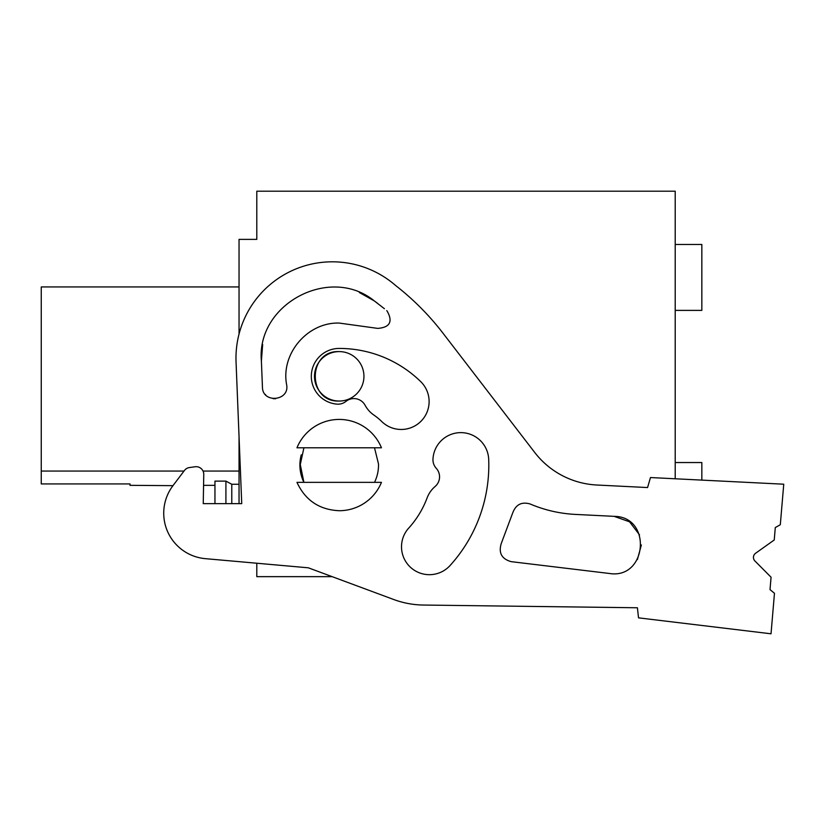 <?xml version="1.0" encoding="UTF-8"?>
<svg xmlns="http://www.w3.org/2000/svg" width="825" height="825" viewBox="0 0 825 825"><rect width="100%" height="100%" fill="white"/><g stroke="black" fill="none" stroke-linecap="round" stroke-linejoin="round"><path stroke-width="1.24" d="M239.044 334.063L239.044 239.384L256.802 239.384L256.802 191.204L675.211 191.204L675.211 478.778M205.332 558.659L256.802 563.227L256.802 576.654L332.145 576.654L393.711 599.507L308.313 567.806L205.332 558.659A45.643 45.643 0 0 1 172.972 485.657L130.01 485.337L130.01 483.935L41.25 483.935L41.25 286.935L239.044 286.935M239.044 436.621L239.044 503.652M314.49 376.468A24.729 24.729 0 0 0 339.209 401.043C307.323 402.559 307.323 350.078 339.209 351.594A24.729 24.729 0 0 0 314.49 376.179M301.269 454.823A39.301 39.301 0 0 0 299.918 466.197L303.92 447.789M41.25 471.065L184.006 471.065M203.043 471.065L239.044 471.065M130.01 483.935L41.25 483.935M225.916 503.652L225.916 481.119L214.954 481.119L214.954 503.652L203.249 503.652L241.735 503.652L236.053 362.041A96.36 96.36 0 0 1 395.649 285.532A266.269 266.269 0 0 1 443.004 333.207L534.713 452.451A83.686 83.686 0 0 0 596.867 485.017L647.573 487.554L650.471 477.541L783.75 484.203L780.306 524.721L775.294 527.567L774.242 539.973L755.576 553.266A5.074 5.074 0 0 0 754.916 560.969A5.074 5.074 0 0 1 755.576 553.266M225.916 481.119L231.784 484.265L239.044 484.265M231.784 503.652L231.784 484.265M339.209 351.594A24.729 24.729 0 0 1 363.938 376.324A24.729 24.729 0 0 1 339.209 401.043M303.909 482.357A39.301 39.301 0 0 1 299.918 466.197A39.301 39.301 0 0 0 303.909 482.357L299.96 463.021M378.5 463.887A39.301 39.301 0 0 1 377.159 475.324M296.969 482.357L381.459 482.357A45.643 45.643 0 0 1 339.209 510.716C319.399 509.809 305.312 500.352 296.969 482.357M296.969 447.789L381.459 447.789A45.643 45.643 0 0 0 296.969 447.789M754.916 560.969L771.066 577.222L770.014 589.617L774.469 593.278L771.024 633.796L638.529 617.853L637.405 607.767L423.462 605.045A88.76 88.76 0 0 1 393.711 599.507M214.954 485.337L203.569 485.337L203.249 503.652L203.765 474.427A7.611 7.611 0 0 0 195.112 466.764L189.461 467.548A7.611 7.611 0 0 0 184.439 470.487L172.972 485.657M675.211 244.458L701.838 244.458L701.838 310.386L689.164 310.386M701.838 310.386L675.211 310.386M701.838 480.109L701.838 462.536L675.211 462.536M609.262 573.458C647.089 579.707 652.462 516.574 614.12 516.347L575.314 514.408C559.649 513.593 544.593 510.118 530.145 503.993C521.905 501.59 516.172 504.364 512.933 512.325L501.249 543.531C498.403 552.925 501.703 558.968 511.149 561.65L609.262 573.458C647.089 579.707 652.462 516.574 614.12 516.347L629.568 521.812L639.509 534.847M374.55 301.094L374.251 300.867C329.897 264.815 256.183 304.105 261.391 361.03L262.443 387.1C262.422 403.734 289.895 401.063 286.626 384.698C280.655 353.667 307.612 322.059 339.209 323.07L377.726 328.391C390.029 327.432 393.123 321.585 386.997 310.86L386.739 310.643M637.405 607.767L423.462 605.045M374.509 447.789L378.5 463.949A39.301 39.301 0 0 1 374.519 482.357M432.97 459.154A27.895 27.895 0 0 1 461 432.63A27.895 27.895 0 0 1 488.709 459.473A149.603 149.603 0 0 1 450.079 565.517A27.895 27.895 0 0 1 410.984 567.734A27.895 27.895 0 0 1 408.2 528.67A93.823 93.823 0 0 0 427.103 497.929A27.895 27.895 0 0 1 435.115 486.482A12.684 12.684 0 0 0 436.26 468.311A12.684 12.684 0 0 1 432.97 459.154M337.074 404.137A27.895 27.895 0 0 1 311.334 375.251A27.895 27.895 0 0 1 339.209 348.428A116.645 116.645 0 0 1 420.709 381.614A27.895 27.895 0 0 1 421.183 421.059A27.895 27.895 0 0 1 381.738 421.534A60.864 60.864 0 0 0 373.808 415.006A27.895 27.895 0 0 1 365.093 405.261A12.684 12.684 0 0 0 345.984 401.373A12.684 12.684 0 0 1 337.074 404.137M575.314 514.408C559.649 513.593 544.593 510.118 530.145 503.993C544.593 510.118 559.649 513.593 575.314 514.408M384.409 308.715L374.251 300.867L359.339 292.504M339.209 323.07L377.726 328.391L339.209 323.07C307.612 322.059 280.655 353.667 286.626 384.698C280.655 353.657 307.622 322.059 339.209 323.07M262.443 387.1C262.422 403.734 289.895 401.063 286.626 384.698M637.416 559.515L641.365 544.954M512.933 512.325L501.249 543.531M262.659 344.489L261.391 361.03M377.675 303.414L374.251 300.867M265.238 394.381L265.774 394.989M273.137 398.692L275.653 398.743"/></g></svg>
